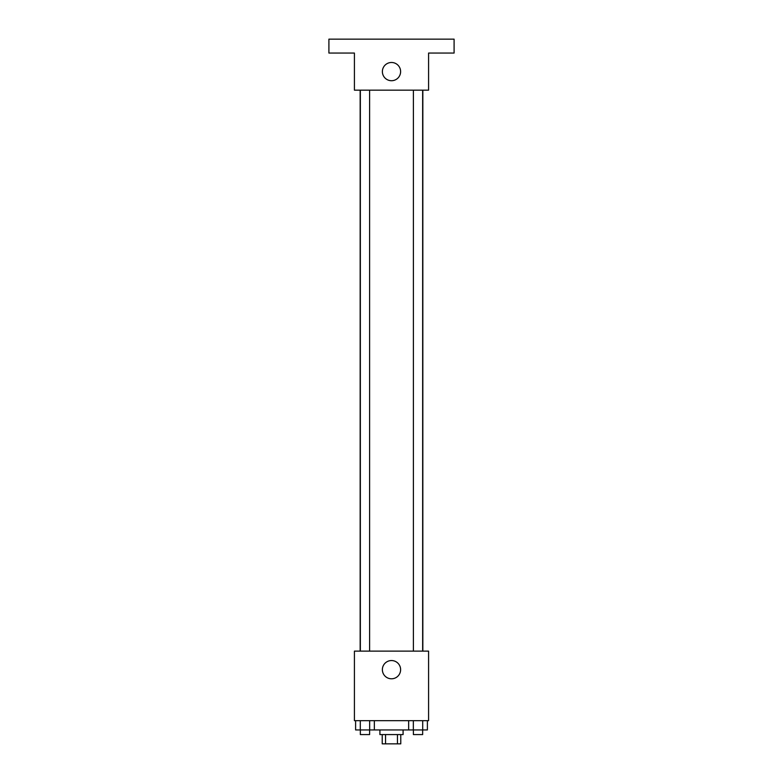 <?xml version="1.0" encoding="UTF-8"?>
<svg xmlns="http://www.w3.org/2000/svg" width="783" height="783" viewBox="0 0 783 783"><rect width="100%" height="100%" fill="white"/><g stroke="black" fill="none" stroke-linecap="round" stroke-linejoin="round"><path stroke-width="1.17" d="M397.451 734.581L397.451 743.85L382.231 743.85L382.231 734.581M397.451 743.85L400.769 743.85L400.769 734.581M403.088 729.942L403.088 734.581L379.912 734.581L379.912 729.942M385.549 734.581L385.549 743.85M374.352 720.673L374.352 729.942L427.391 729.942L427.391 720.673M428.585 720.673L354.415 720.673L354.415 651.123L428.585 651.123L428.585 720.673M400.612 669.671A9.112 9.112 0 0 1 386.939 677.569A9.112 9.112 0 0 1 386.939 661.772A9.112 9.112 0 0 1 400.612 669.671M422.84 90.153L422.84 651.123M413.385 651.123L413.385 90.153M369.615 90.153L369.615 651.123M428.585 90.153L354.415 90.153L354.415 53.058L328.909 53.058L328.909 39.15L454.091 39.15L454.091 53.058L428.585 53.058L428.585 90.153M400.612 71.605A9.112 9.112 0 0 1 386.939 79.494A9.112 9.112 0 0 1 386.939 63.707A9.112 9.112 0 0 1 400.612 71.605M408.648 720.673L408.648 729.942M422.703 720.673L422.703 729.942M413.336 720.673L413.336 729.942M422.654 729.942L422.654 734.581L413.385 734.581L413.385 729.942M374.352 729.942L355.609 729.942L355.609 720.673M369.664 720.673L369.664 729.942M360.297 720.673L360.297 729.942M369.615 729.942L369.615 734.581L360.346 734.581L360.346 729.942M360.16 90.153L360.16 651.123M422.654 651.123L422.654 90.153M360.346 90.153L360.346 651.123"/></g></svg>
